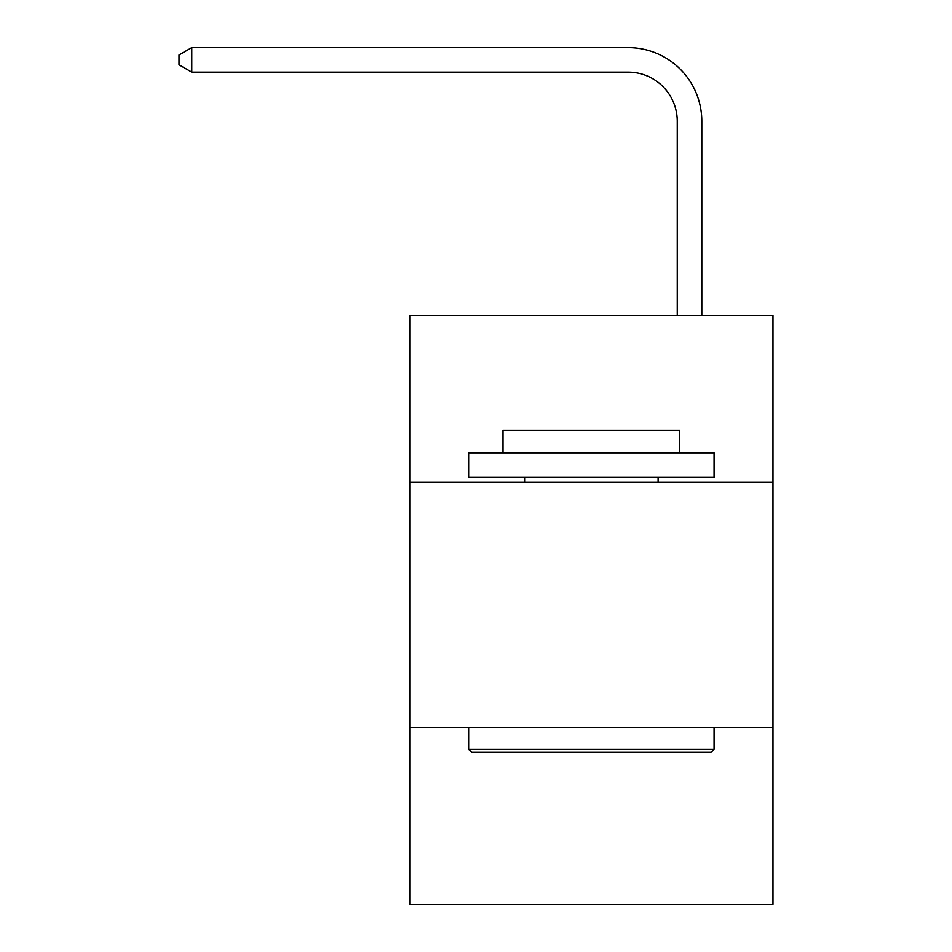 <?xml version="1.0" encoding="UTF-8"?>
<svg xmlns="http://www.w3.org/2000/svg" width="952" height="952" viewBox="0 0 952 952"><rect width="100%" height="100%" fill="white"/><g stroke="black" fill="none" stroke-linecap="round" stroke-linejoin="round"><path stroke-width="1.43" d="M772.988 482.236L772.988 315.326L409.729 315.326L409.729 482.236L772.988 482.236L772.988 904.4L409.729 904.4L409.729 482.236M772.988 727.685L409.729 727.685M677.265 315.326L677.265 121.237A49.087 49.087 0 0 0 628.177 72.15L191.78 72.15L179.012 64.784L179.012 54.966L191.78 47.6L628.177 47.6A73.637 73.637 0 0 1 701.814 121.237L701.814 315.326M471.585 752.223L468.634 749.283L714.083 749.283L711.132 752.223L471.585 752.223M714.083 452.783L714.083 477.321L468.634 477.321L468.634 452.783L714.083 452.783M503.001 452.783L503.001 430.197L679.716 430.197L679.716 452.783M714.083 727.685L714.083 749.283M468.634 727.685L468.634 749.283M658.118 477.321L658.118 482.236M524.6 477.321L524.6 482.236M677.265 121.237A49.087 49.087 0 0 0 628.177 72.15A49.087 49.087 0 0 1 677.265 121.237A49.087 49.087 0 0 0 628.177 72.15A49.087 49.087 0 0 1 677.265 121.237A49.087 49.087 0 0 0 628.177 72.15A49.087 49.087 0 0 1 677.265 121.237A49.087 49.087 0 0 0 628.177 72.15A49.087 49.087 0 0 1 677.265 121.237A49.087 49.087 0 0 0 628.177 72.15A49.087 49.087 0 0 1 677.265 121.237A49.087 49.087 0 0 0 628.177 72.15A49.087 49.087 0 0 1 677.265 121.237M191.78 47.6L628.177 47.6L191.78 47.6L628.177 47.6L191.78 47.6L628.177 47.6L191.78 47.6L628.177 47.6L191.78 47.6L628.177 47.6L191.78 47.6L628.177 47.6L191.78 47.6L191.78 72.15"/></g></svg>
